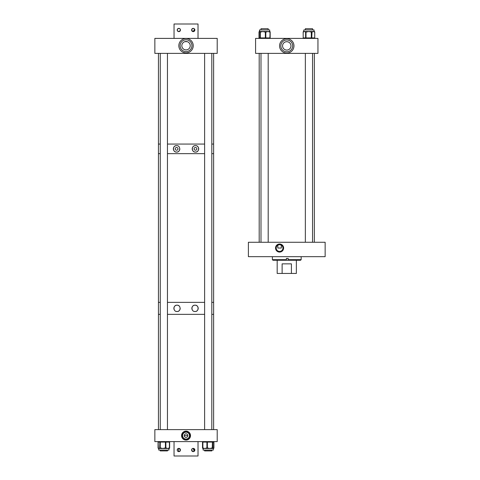 <?xml version="1.0" encoding="UTF-8"?>
<svg xmlns="http://www.w3.org/2000/svg" width="480" height="480" viewBox="0 0 480 480"><rect width="100%" height="100%" fill="white"/><g stroke="black" fill="none" stroke-linecap="round" stroke-linejoin="round"><path stroke-width="0.72" d="M279.576 243.996A4.044 4.044 0 0 0 275.532 248.04A4.044 4.044 0 0 0 279.576 252.084A4.044 4.044 0 0 0 283.62 248.04A4.044 4.044 0 0 0 279.576 243.996M279.576 244.296A3.744 3.744 0 0 0 275.832 248.04A3.744 3.744 0 0 0 279.576 251.784A3.744 3.744 0 0 0 283.32 248.04A3.744 3.744 0 0 0 279.576 244.296M281.328 245.154L281.328 248.04L277.824 248.04L277.77 245.19L279.576 244.668A3.372 3.372 0 0 0 276.198 248.04A3.372 3.372 0 0 0 279.576 251.418A3.372 3.372 0 0 0 282.948 248.04A3.372 3.372 0 0 0 279.576 244.668L281.382 245.19M325.146 242.268L325.146 256.662L248.394 256.662L248.394 242.268L325.146 242.268M288.168 260.256L288.192 258.438L286.392 258.438L286.392 259.662L272.382 259.662L272.976 260.256L300.57 260.256L301.164 259.662L301.164 256.662M288.192 259.662L301.164 259.662M286.368 260.256L286.392 259.662M277.176 260.256L277.176 273.45L282.126 273.45L282.126 263.856L291.414 263.856L291.414 273.45L282.126 273.45M296.364 260.256L296.364 273.45L291.414 273.45M291.414 263.856L282.126 263.856M176.598 150.228A1.368 1.368 0 0 0 177.972 148.854A1.368 1.368 0 0 0 176.598 147.486A1.368 1.368 0 0 0 175.23 148.854A1.368 1.368 0 0 0 176.598 150.228M176.598 145.626A3.234 3.234 0 0 0 173.364 148.854A3.234 3.234 0 0 0 176.598 152.088C180.726 152.394 180.756 145.332 176.598 145.626C172.476 145.29 172.458 152.412 176.598 152.088A3.234 3.234 0 0 0 179.832 148.866M195.462 150.228A1.368 1.368 0 0 0 196.836 148.854A1.368 1.368 0 0 0 195.462 147.486A1.368 1.368 0 0 0 194.094 148.854A1.368 1.368 0 0 0 195.462 150.228M192.294 149.502A3.234 3.234 0 0 0 195.462 152.088C199.59 152.424 199.608 145.308 195.462 145.626C191.328 145.326 191.322 152.382 195.462 152.088A3.234 3.234 0 0 0 197.478 146.328M197.226 146.142A3.234 3.234 0 0 0 196.386 145.758M196.086 145.686A3.234 3.234 0 0 0 194.556 145.752M158.448 429.618L158.448 314.352L160.26 314.352L158.448 314.352L158.448 302.364L160.26 302.364L158.448 302.364L158.448 153.654L160.26 153.654L158.448 153.654L158.448 144.06L160.26 144.06L158.448 144.06L158.448 53.376M167.454 153.654L204.612 153.654L167.454 153.654M213.618 429.618L213.618 314.352L211.812 314.352L213.618 314.352L213.618 302.364L211.812 302.364L213.618 302.364L213.618 153.654L211.812 153.654L213.618 153.654L213.618 144.06L211.812 144.06L213.618 144.06L213.618 53.376M167.454 144.06L204.612 144.06L167.454 144.06M194.262 145.854A3.234 3.234 0 0 0 193.452 146.328M193.212 146.538A3.234 3.234 0 0 0 192.798 147.024M192.63 147.3A3.234 3.234 0 0 0 192.246 149.178M180.198 308.352A3.168 3.168 0 0 1 177.036 311.514C181.08 311.802 181.104 304.908 177.036 305.184A3.168 3.168 0 0 1 179.25 306.084M192.114 309.582A3.168 3.168 0 0 1 195.03 305.184C190.98 304.896 190.968 311.79 195.03 311.514C199.074 311.826 199.092 304.884 195.03 305.184A3.168 3.168 0 0 1 198.198 308.346A3.168 3.168 0 0 1 193.848 311.286M174.126 309.594A3.168 3.168 0 0 1 177.036 305.184C172.992 304.866 172.98 311.82 177.036 311.514A3.168 3.168 0 0 1 175.848 311.286M167.454 302.364L204.612 302.364L167.454 302.364M167.454 314.352L204.612 314.352L167.454 314.352M187.836 435.612L184.23 435.612M186.036 437.418A1.806 1.806 0 0 0 187.836 435.612A1.806 1.806 0 0 0 186.036 433.812A1.806 1.806 0 0 0 184.23 435.612A1.806 1.806 0 0 0 186.036 437.418M186.036 439.056A3.444 3.444 0 0 0 189.48 435.612A3.444 3.444 0 0 0 186.036 432.168A3.444 3.444 0 0 0 182.592 435.612A3.444 3.444 0 0 0 186.036 439.056M186.036 440.088A4.476 4.476 0 0 0 190.506 435.612A4.476 4.476 0 0 0 186.036 431.136A4.476 4.476 0 0 0 181.56 435.612A4.476 4.476 0 0 0 186.036 440.088M186.036 439.614A4.002 4.002 0 0 0 190.038 435.612A4.002 4.002 0 0 0 186.036 431.61A4.002 4.002 0 0 0 182.028 435.612A4.002 4.002 0 0 0 186.036 439.614M217.212 441.606L217.212 429.618L154.854 429.618L154.854 441.606L217.212 441.606M168.942 448.47L168.942 450.078L158.772 450.078L158.772 448.47A0.48 0.456 -90 0 1 158.352 447.99L158.808 448.47M203.154 448.47L203.13 448.47A0.48 0.45 -90 0 1 202.698 447.99L202.722 442.086L202.536 447.99L204.894 448.47L203.19 448.47A0.48 0.312 -90 0 1 202.878 447.99L202.878 442.086L202.71 447.99A0.48 0.48 0 0 0 203.19 448.47A0.48 0.474 90 0 1 202.722 447.99M213.612 447.99L213.798 442.086L213.888 447.99A0.48 0.45 90 0 1 213.438 448.47L213.612 447.99A0.48 0.474 90 0 1 213.324 448.428M213.27 448.47L213.294 450.078L203.13 450.078L203.13 448.47M211.764 448.47L204.894 448.47L206.526 447.99A0.48 0.312 90 0 0 206.838 448.47L207.378 447.99L209.892 448.47L211.926 447.99L211.764 448.47L212.244 448.47A0.48 0.474 -90 0 0 212.712 447.99L213.21 448.47L212.244 448.47L212.4 442.086L207.378 442.086L207.378 447.99L206.91 447.99L206.91 442.086L202.878 442.086A0.48 0.312 90 0 1 203.19 441.606A0.48 0.474 -90 0 0 202.722 442.086A0.48 0.48 0 0 1 203.19 441.606M212.808 447.99A0.48 0.474 -90 0 1 212.334 448.47L212.064 448.47M203.574 448.47A0.48 0.312 -90 0 1 203.262 447.99M207.696 448.47L207.852 447.99M160.464 448.47L159.024 448.47L159.696 447.99A0.48 0.456 90 0 0 160.152 448.47M168.954 448.464L167.646 448.47L169.08 447.99A0.48 0.36 90 0 1 168.726 448.47M165.846 448.47L162.81 448.47L164.922 447.99L165.024 448.47L165.846 448.47A0.48 0.36 -90 0 0 166.206 447.99L167.646 448.47L165.846 448.47M160.704 447.99L162.81 448.47L160.308 448.47L160.212 447.99L160.704 447.99L160.8 448.47M259.686 31.53L259.506 29.922L269.676 29.922L269.712 31.53A0.48 0.336 90 0 1 269.988 31.746M259.506 29.922L259.506 31.53L269.586 31.53A0.48 0.306 90 0 1 269.898 32.01L267.858 31.53L266.208 32.01A0.48 0.306 -90 0 0 265.896 31.53M259.956 32.01A0.48 0.474 90 0 1 260.43 31.53L260.514 31.53A0.48 0.474 90 0 0 260.046 32.01L259.584 31.53L259.212 32.01A0.48 0.474 -90 0 1 259.476 31.578M265.038 31.53L264.876 32.01L262.848 31.53L260.826 32.01L260.988 31.53M269.202 31.53A0.48 0.306 90 0 1 269.508 32.01M303.438 32.01A0.48 0.426 -90 0 1 303.864 31.53L304.404 31.53L303.21 32.01A0.48 0.426 90 0 1 303.642 31.53L303.864 29.922L314.034 29.922L314.028 31.53M303.162 37.914A0.48 0.48 0 0 0 303.642 38.394A0.48 0.426 90 0 1 303.21 37.914L303.162 32.01L303.21 37.914L305.604 37.914L305.604 32.01A0.48 0.426 90 0 1 306.03 31.53L305.802 31.53A0.48 0.426 90 0 0 305.376 32.01L304.404 31.53L314.256 31.53A0.48 0.402 90 0 1 314.658 32.01L313.2 31.53L312.018 32.01A0.48 0.402 -90 0 0 311.616 31.53M310.812 32.01L310.836 31.53L311.34 31.53L311.31 32.01L308.658 31.53L306.504 32.01L306.534 31.53M313.98 31.53A0.48 0.402 90 0 1 314.382 32.01M186.036 52.896A7.194 7.194 0 0 1 178.836 45.702A7.194 7.194 0 0 1 186.036 38.508A7.194 7.194 0 0 1 193.23 45.702A7.194 7.194 0 0 1 186.036 52.896M186.036 41.496L184.836 41.676L187.23 41.676L186.036 41.496A4.2 4.2 0 0 0 181.83 45.702A4.2 4.2 0 0 0 186.036 49.902A4.2 4.2 0 0 0 190.236 45.702A4.2 4.2 0 0 0 186.036 41.496L185.796 41.508M186.036 39.792A5.91 5.91 0 0 0 180.126 45.702A5.91 5.91 0 0 0 186.036 51.612A5.91 5.91 0 0 0 191.946 45.702A5.91 5.91 0 0 0 186.036 39.792M217.212 53.376L217.212 38.394L154.854 38.394L154.854 53.376L217.212 53.376M194.73 450.642L193.23 448.374A1.632 1.632 0 0 1 194.862 450.006A1.632 1.632 0 0 1 193.23 451.632A1.632 1.632 0 0 1 191.598 450.006A1.632 1.632 0 0 1 193.23 448.374L194.148 451.35M191.73 449.364L192.588 448.506L191.634 449.676M191.634 450.336L193.23 451.632L194.586 450.912M180.462 449.838L178.836 448.374A1.632 1.632 0 0 1 180.468 450.006A1.632 1.632 0 0 1 178.836 451.632L180.192 450.912M177.336 449.364L178.194 448.506L178.836 451.632A1.632 1.632 0 0 1 177.21 450.006A1.632 1.632 0 0 1 178.836 448.374C180.948 449.46 180.948 450.546 178.836 451.632M180.342 450.642L180.468 450M192.9 451.602L191.598 450M178.506 451.602L177.486 450.912M177.336 450.642L177.24 449.67M174.042 441.606L174.042 456L198.024 456L198.024 441.606M180.468 30L180 28.848L178.836 28.368C176.73 29.454 176.73 30.54 178.836 31.626L180.438 30.324M180.438 29.664L180.192 29.088M191.604 30.162L193.23 31.626L194.73 30.63M194.784 30.486L194.784 29.508M193.872 28.5L193.23 28.368A1.632 1.632 0 0 1 194.862 29.994A1.632 1.632 0 0 1 193.23 31.626L194.58 29.088M194.388 28.848L193.23 28.368L191.874 29.088M192.072 31.146L193.23 31.626A1.632 1.632 0 0 1 191.598 29.994A1.632 1.632 0 0 1 193.23 28.368L191.73 29.358L191.67 30.486M178.836 28.368A1.632 1.632 0 0 1 180.468 29.994A1.632 1.632 0 0 1 178.836 31.626A1.632 1.632 0 0 1 177.21 29.994A1.632 1.632 0 0 1 178.836 28.368C176.73 29.454 176.73 30.54 178.836 31.626L180.342 30.636M179.166 28.398L179.76 28.65M198.024 38.394L198.024 24L174.042 24L174.042 38.394M286.77 53.076A7.194 7.194 0 0 1 279.576 45.882A7.194 7.194 0 0 1 286.77 38.688A7.194 7.194 0 0 1 293.964 45.882A7.194 7.194 0 0 1 286.77 53.076M286.77 41.682L287.97 41.856L286.77 41.682A4.2 4.2 0 0 0 282.57 45.882A4.2 4.2 0 0 0 286.77 50.082A4.2 4.2 0 0 0 290.976 45.882A4.2 4.2 0 0 0 286.77 41.682L285.57 41.856L286.77 41.682M286.77 39.972A5.91 5.91 0 0 0 280.86 45.882A5.91 5.91 0 0 0 286.77 51.792A5.91 5.91 0 0 0 292.68 45.882A5.91 5.91 0 0 0 286.77 39.972M317.952 53.376L317.952 38.394L255.588 38.394L255.588 53.376L317.952 53.376M312.546 29.922L312.546 28.716L305.352 28.716L305.352 29.922M268.188 242.268L268.188 53.376M268.188 29.922L268.188 28.716L260.994 28.716L260.994 29.922M260.994 242.268L260.994 53.376M167.454 450.078L167.454 450.918L160.26 450.918L160.26 450.078M211.812 450.078L211.812 450.918L204.612 450.918L204.612 450.078M288.162 258.438L288.162 260.256M159.696 447.99L159.852 442.086L158.118 442.086L158.352 447.99M169.59 447.99A0.48 0.432 90 0 1 169.158 448.47A0.48 0.396 -90 0 0 169.56 447.99L169.56 442.086A0.48 0.396 90 0 0 169.158 441.606A0.48 0.432 -90 0 1 169.59 442.086M158.118 442.086L158.118 442.086A0.48 0.432 -90 0 1 158.55 441.606A0.48 0.48 0 0 0 158.07 442.086L158.07 447.99A0.48 0.48 0 0 0 158.55 448.47A0.48 0.432 -90 0 1 158.118 447.99M213.888 442.086A0.48 0.45 90 0 0 213.438 441.606A0.48 0.366 -90 0 1 213.798 442.086L212.4 442.086L212.244 441.606A0.48 0.474 -90 0 1 212.712 442.086L212.712 447.99L211.926 447.99M202.536 442.086L202.536 442.086A0.48 0.45 90 0 1 202.986 441.606A0.48 0.48 0 0 0 202.506 442.086L202.506 447.99A0.48 0.48 0 0 0 202.986 448.47A0.48 0.45 -90 0 1 202.536 447.99M213.438 441.606A0.48 0.48 0 0 1 213.918 442.086L213.918 447.99A0.48 0.48 0 0 1 213.438 448.47A0.48 0.366 -90 0 0 213.798 447.99L213.888 447.99M213.702 447.99L213.714 442.086L213.702 447.99A0.48 0.474 -90 0 1 213.3 448.464A0.48 0.48 0 0 0 213.714 447.99M206.526 447.99L206.91 447.99A0.48 0.312 -90 0 0 207.222 448.47M207.378 442.086L206.91 442.086A0.48 0.312 90 0 1 207.222 441.606L207.378 442.086M213.702 442.086A0.48 0.474 -90 0 0 213.234 441.606A0.48 0.48 0 0 1 213.714 442.086M164.922 447.99L165.414 447.99L165.414 442.086L159.852 442.086A0.48 0.456 -90 0 1 160.308 441.606L160.212 447.99L159.852 447.99A0.48 0.456 -90 0 0 160.308 448.47M158.196 442.086A0.48 0.456 -90 0 1 158.652 441.606A0.48 0.48 0 0 0 158.172 442.086L158.172 447.99A0.48 0.48 0 0 0 158.652 448.47A0.48 0.456 -90 0 1 158.196 447.99M169.08 447.99L169.416 447.99L169.416 442.086L165.87 442.086L165.87 447.99L166.206 447.99M165.87 442.086L165.414 442.086L165.516 441.606A0.48 0.36 -90 0 1 165.87 442.086M165.414 447.99L165.87 447.99A0.48 0.36 -90 0 1 165.516 448.47L165.414 447.99M169.062 441.606A0.48 0.48 0 0 1 169.542 442.086L169.416 442.086A0.48 0.36 -90 0 0 169.062 441.606A0.48 0.456 -90 0 1 169.518 442.086L169.416 447.99A0.48 0.36 -90 0 1 169.062 448.47A0.48 0.456 90 0 0 169.518 447.99A0.48 0.48 0 0 1 169.062 448.47M259.146 32.01L259.122 37.914L260.046 37.914L260.046 32.01L260.352 32.01L260.352 37.914L265.35 37.914L265.35 32.01L264.876 32.01M270.192 32.01A0.48 0.48 0 0 0 269.712 31.53A0.48 0.468 90 0 1 270.174 32.01L270.174 37.914A0.48 0.468 90 0 1 269.712 38.394A0.48 0.336 -90 0 0 269.988 38.172M266.208 32.01L265.818 32.01L265.818 37.914L269.898 37.914L270.066 32.01A0.48 0.474 90 0 0 269.586 31.53A0.48 0.48 0 0 1 270.066 32.01L269.898 37.914A0.48 0.306 -90 0 1 269.586 38.394A0.48 0.474 90 0 0 270.06 37.914A0.48 0.48 0 0 1 269.586 38.394M260.826 32.01L260.352 32.01L260.514 31.53M265.35 37.914L265.818 37.914A0.48 0.306 -90 0 1 265.512 38.394L265.35 37.914M265.818 32.01L265.35 32.01L265.512 31.53A0.48 0.306 90 0 1 265.818 32.01M260.046 37.914L260.514 38.394A0.48 0.474 90 0 1 260.046 37.914M259.122 37.914L259.122 37.914A0.48 0.474 90 0 0 259.596 38.394A0.48 0.48 0 0 1 259.116 37.914L259.008 32.01L259.116 37.914M259.5 31.542A0.48 0.474 90 0 0 259.122 32.01A0.48 0.48 0 0 1 259.5 31.542L259.476 31.56M306.504 32.01L305.376 32.01M314.688 32.01A0.48 0.426 90 0 0 314.256 31.53A0.48 0.48 0 0 1 314.736 32.01L314.736 37.914A0.48 0.48 0 0 1 314.256 38.394A0.48 0.426 90 0 0 314.688 37.914M312.018 32.01L311.742 37.914L314.658 37.914A0.48 0.402 -90 0 1 314.256 38.394M306.03 31.53L306 37.914L311.31 37.914L311.31 32.01L311.742 32.01A0.48 0.402 90 0 0 311.34 31.53M311.31 37.914L311.742 37.914A0.48 0.402 -90 0 1 311.34 38.394L311.31 37.914M305.604 37.914L306.03 38.394A0.48 0.426 90 0 1 305.604 37.914M259.008 37.914L259.008 37.914A0.48 0.468 90 0 0 259.476 38.394A0.48 0.48 0 0 1 258.996 37.914L258.996 32.01A0.48 0.48 0 0 1 259.476 31.53A0.48 0.468 90 0 0 259.008 32.01M272.382 259.662L272.382 256.662M169.158 441.606A0.48 0.48 0 0 1 169.638 442.086L169.638 447.99A0.48 0.48 0 0 1 169.158 448.47M158.172 442.086L158.172 447.99M303.642 31.53A0.48 0.48 0 0 0 303.162 32.01M269.712 38.394A0.48 0.48 0 0 0 270.192 37.914M259.188 242.268L259.188 53.376M314.352 242.268L314.352 53.376M312.546 242.268L312.546 53.376M305.352 242.268L305.352 53.376M167.454 429.618L167.454 53.376M160.26 429.618L160.26 53.376M211.812 429.618L211.812 53.376M204.612 429.618L204.612 53.376"/></g></svg>
